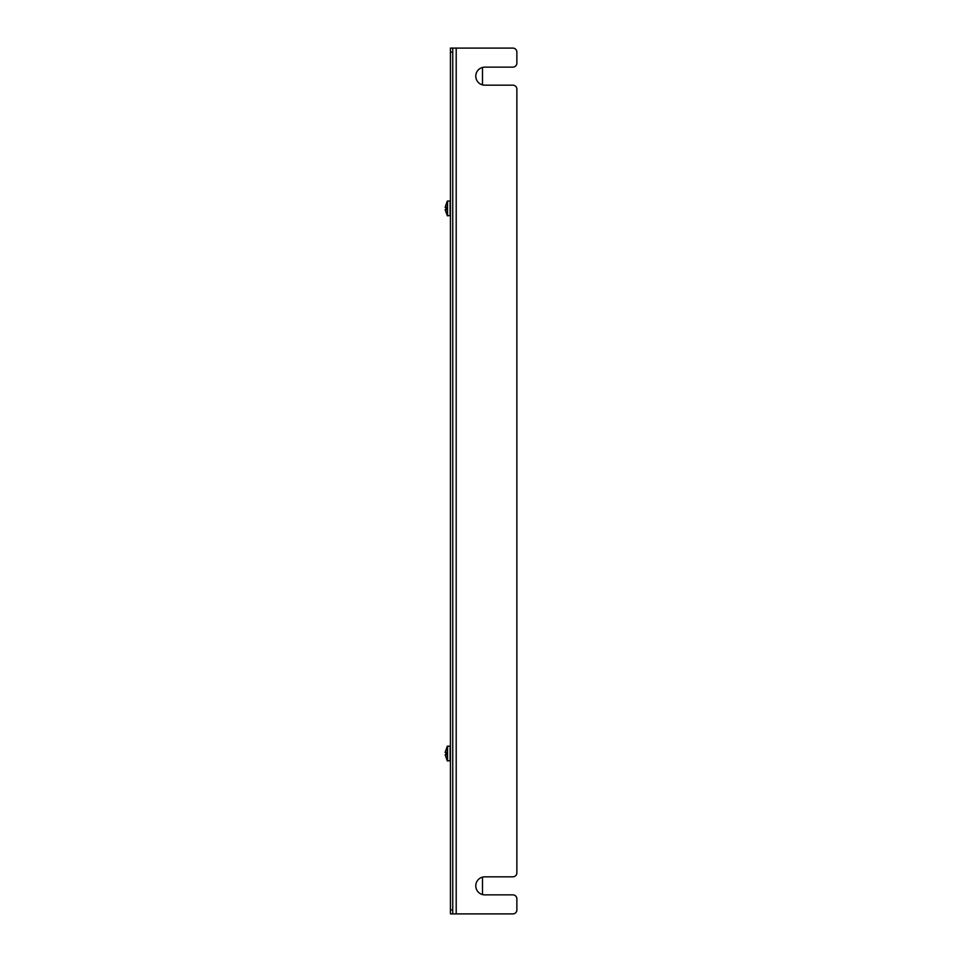 <?xml version="1.0" encoding="UTF-8"?>
<svg xmlns="http://www.w3.org/2000/svg" width="962" height="962" viewBox="0 0 962 962"><rect width="100%" height="100%" fill="white"/><g stroke="black" fill="none" stroke-linecap="round" stroke-linejoin="round"><path stroke-width="1.44" d="M452.741 48.1L512.866 48.1A4.004 4.004 0 0 1 516.871 52.104L516.871 63.131A4.004 4.004 0 0 1 512.866 67.136L484.8 67.136A9.019 9.019 0 0 0 475.781 76.154A9.019 9.019 0 0 0 484.8 85.173L512.866 85.173A4.004 4.004 0 0 1 516.871 89.189L516.871 872.811A4.004 4.004 0 0 1 512.866 876.827L484.8 876.827A9.019 9.019 0 0 0 475.781 885.846A9.019 9.019 0 0 0 484.8 894.864L512.866 894.864A4.004 4.004 0 0 1 516.871 898.869L516.871 909.896A4.004 4.004 0 0 1 512.866 913.9L452.741 913.9L452.741 48.1L450.432 48.1L450.432 913.9L452.741 913.9L452.741 909.896L450.432 909.896M482.443 894.54A4.004 4.004 0 0 0 482.491 893.854L482.491 877.128M482.443 67.46A4.004 4.004 0 0 1 482.491 68.146L482.491 84.872M450.108 761.074L450.108 746.067L447.282 746.308L447.282 760.834L450.432 760.75M447.282 760.834L445.129 754.737L445.911 754.737L445.911 752.392L445.129 752.392L447.282 746.308M445.911 754.737L445.911 752.392M450.108 215.933L450.108 200.926L447.282 201.166L447.282 215.692L450.432 215.62M447.282 215.692L445.129 209.608L445.911 209.608L445.911 207.263L445.129 207.263L447.282 201.166M445.911 209.608L445.911 207.263M456.204 48.1L456.204 913.9M452.741 52.104L450.432 52.104M447.558 746.151L447.558 760.978M447.558 201.022L447.558 215.849"/></g></svg>
